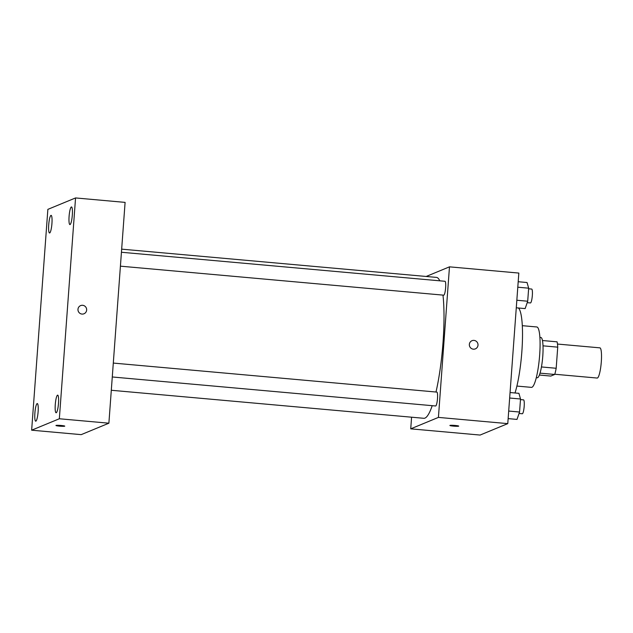 <?xml version="1.0" encoding="UTF-8"?>
<svg xmlns="http://www.w3.org/2000/svg" width="633" height="633" viewBox="0 0 633 633"><rect width="100%" height="100%" fill="white"/><g stroke="black" fill="none" stroke-linecap="round" stroke-linejoin="round"><path stroke-width="0.95" d="M554.761 374.245L597.18 378.051A15.16 2.667 -84.9 0 0 597.433 378.004A15.16 2.667 -84.9 0 0 601.255 362.495A15.16 2.667 -84.9 0 0 599.886 347.849L557.475 344.051M543.003 345.832L557.728 347.153A19.568 3.442 -84.9 0 0 557.087 341.836L542.457 340.522M557.728 347.153L556.178 368.271A19.568 3.442 -84.9 0 1 554.698 374.459L550.813 376.065L539.363 375.037M541.437 366.95L556.178 368.271M540.012 373.146L554.698 374.459M539.902 337.397L540.891 337.492A20.209 3.553 95.1 0 1 542.782 356.094A20.209 3.553 95.1 0 1 537.282 377.751L536.286 377.656M522.312 325.679L536.847 326.976A30.313 5.333 95.1 0 1 539.672 354.884A30.313 5.333 95.1 0 1 531.427 387.364L516.892 386.067M518.443 307.994A47.997 8.443 95.1 0 1 521.853 351.663A47.997 8.443 95.1 0 1 515.017 392.982M426.175 276.471L449.477 266.841L518.831 273.068L507.777 423.627L480.083 435.061L410.73 428.842L411.585 417.202M449.477 266.841L438.424 417.4L507.777 423.627M473.349 349.179A4.423 4.336 -112.4 0 1 471.981 340.704A4.423 4.336 -112.4 0 1 477.678 343.133A4.423 4.336 -112.4 0 1 473.349 349.179M111.297 390.268L423.786 418.294A70.738 12.446 -84.9 0 0 424.941 418.104A70.738 12.446 -84.9 0 0 432.212 405.682M435.995 392.017A70.738 12.446 -84.9 0 0 442.973 295.105M439.785 280.815A70.738 12.446 -84.9 0 0 436.422 277.389L121.663 249.149M438.424 417.4L410.73 428.842M120.412 266.169L443.741 295.176A6.971 1.226 -84.9 0 0 443.852 295.152A6.971 1.226 -84.9 0 0 445.608 288.015A6.971 1.226 -84.9 0 0 444.983 281.281L121.433 252.258M112.278 376.975L435.599 405.982A6.971 1.226 -84.9 0 0 435.718 405.967A6.971 1.226 -84.9 0 0 437.474 398.83A6.971 1.226 -84.9 0 0 436.849 392.096L113.299 363.073M449.96 425.4A4.423 0.396 4.2 0 1 454.716 425.423A4.423 0.396 4.2 0 1 458.703 426.112A4.423 0.396 4.2 0 1 454.272 426.183A4.423 0.396 4.2 0 1 449.889 425.463A4.423 0.396 4.2 0 1 449.96 425.4M471.981 340.704A4.423 4.336 -112.4 0 1 477.678 343.133A4.423 4.336 -112.4 0 1 475.359 348.878M125.097 202.386L108.884 423.2L81.19 434.642L31.65 430.195L47.863 209.373L75.556 197.939L125.097 202.386M75.556 197.939L59.344 418.761L108.884 423.2M59.344 418.761L31.65 430.195M56.02 425.423A4.423 0.396 4.2 0 1 60.776 425.447A4.423 0.396 4.2 0 1 64.764 426.136A4.423 0.396 4.2 0 1 60.325 426.207A4.423 0.396 4.2 0 1 55.949 425.487A4.423 0.396 4.2 0 1 56.02 425.423M77.978 309.292A4.423 4.336 -112.4 0 1 86.317 308.026A4.423 4.336 -112.4 0 1 83.999 313.77A4.423 4.336 -112.4 0 1 77.978 309.292M48.709 224.842A8.854 1.559 -84.9 0 0 49.532 232.991A8.854 1.559 -84.9 0 0 49.675 232.968A8.854 1.559 -84.9 0 0 51.906 223.916A8.854 1.559 -84.9 0 0 51.115 215.362A8.854 1.559 -84.9 0 0 48.709 224.842M34.886 413.04A8.854 1.559 -84.9 0 0 35.709 421.19A8.854 1.559 -84.9 0 0 35.859 421.167A8.854 1.559 -84.9 0 0 38.091 412.107A8.854 1.559 -84.9 0 0 37.292 403.561A8.854 1.559 -84.9 0 0 34.886 413.04M55.269 404.629A8.854 1.559 -84.9 0 0 56.092 412.771A8.854 1.559 -84.9 0 0 56.242 412.748A8.854 1.559 -84.9 0 0 58.473 403.696A8.854 1.559 -84.9 0 0 57.674 395.142A8.854 1.559 -84.9 0 0 55.269 404.629M69.084 216.431A8.854 1.559 -84.9 0 0 69.915 224.58A8.854 1.559 -84.9 0 0 70.057 224.549A8.854 1.559 -84.9 0 0 72.289 215.497A8.854 1.559 -84.9 0 0 71.497 206.944A8.854 1.559 -84.9 0 0 69.084 216.431M80.62 305.597A4.423 4.336 -112.4 0 1 86.317 308.026A4.423 4.336 -112.4 0 1 83.999 313.77M510.056 392.539L518.925 393.33L520.516 398.996L519.558 412.036L517.003 419.41L508.141 418.611M509.652 398.022L520.516 398.996M508.695 411.054L519.558 412.036M519.068 413.468L522.296 413.76A6.971 1.226 -84.9 0 0 522.407 413.737A6.971 1.226 -84.9 0 0 524.164 406.608A6.971 1.226 -84.9 0 0 523.538 399.874L520.476 399.597M518.198 281.725L527.06 282.524L528.658 288.181L527.7 301.221L525.145 308.595L516.283 307.804M517.794 287.208L528.658 288.181M516.837 300.248L527.7 301.221M527.202 302.661L530.43 302.946A6.971 1.226 -84.9 0 0 530.549 302.93A6.971 1.226 -84.9 0 0 532.306 295.793A6.971 1.226 -84.9 0 0 531.68 289.059L528.61 288.783"/></g></svg>

